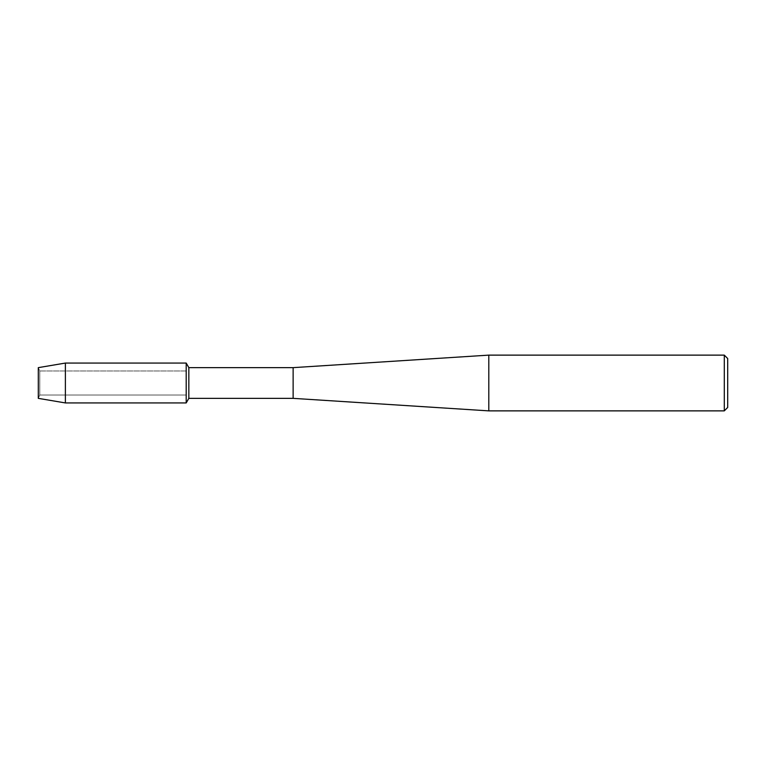 <?xml version="1.0" encoding="UTF-8"?>
<svg xmlns="http://www.w3.org/2000/svg" width="766" height="766" viewBox="0 0 766 766"><rect width="100%" height="100%" fill="white"/><g stroke="black" fill="none" stroke-linecap="round" stroke-linejoin="round"><path stroke-width="0.57" stroke-dasharray="3.83 2.87" d="M39.775 395.036L38.3 398.358L38.3 367.642L39.775 370.964L186.195 370.964L186.195 395.036L39.775 395.036L39.775 370.964L39.775 395.036L38.3 398.358L38.3 367.642L39.775 370.964L39.775 395.036L39.775 370.964L186.195 370.964L186.195 395.036L186.195 370.964L186.195 395.036L39.775 395.036M727.7 358.545L727.7 407.455M724.291 355.127L724.291 410.873M488.804 355.127L488.804 410.873M293.129 367.642L293.129 398.358M188.838 367.642L188.838 398.358M186.195 363.065L186.195 402.935L186.195 363.065M65.388 363.065L65.388 402.935"/><path stroke-width="1.15" d="M38.3 398.358L38.3 367.642L65.388 363.065L186.195 363.065L188.838 367.642L293.129 367.642L488.804 355.127L724.291 355.127L727.7 358.545L727.7 407.455L724.291 410.873L488.804 410.873L293.129 398.358L188.838 398.358L186.195 402.935L186.195 363.065L186.195 402.935L65.388 402.935L38.3 398.358L38.3 367.642M188.838 398.358L188.838 367.642M293.129 398.358L293.129 367.642M488.804 410.873L488.804 355.127M724.291 410.873L724.291 355.127M65.388 402.935L65.388 363.065"/></g></svg>
